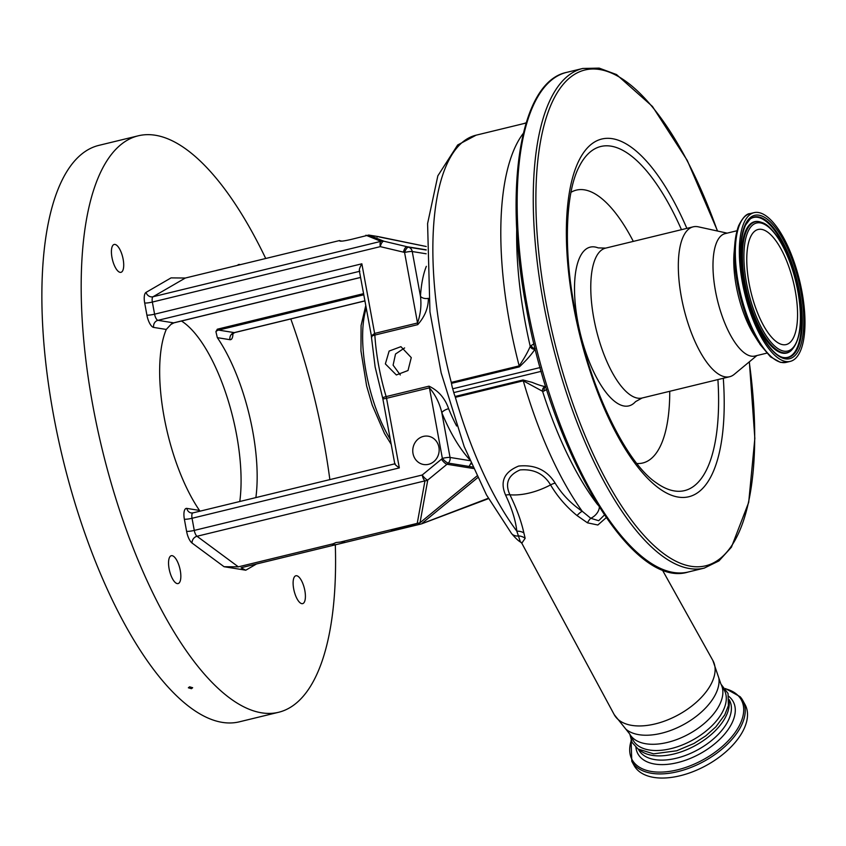 <?xml version="1.0" encoding="UTF-8"?>
<svg xmlns="http://www.w3.org/2000/svg" width="846" height="846" viewBox="0 0 846 846"><rect width="100%" height="100%" fill="white"/><g stroke="black" fill="none" stroke-linecap="round" stroke-linejoin="round"><path stroke-width="1.27" d="M577.723 321.417A81.702 30.075 -103.7 0 1 598.164 247.889L605.63 248.121A77.134 28.394 -103.7 0 0 593.797 318.233A77.134 28.394 -103.7 0 0 642.072 398.022L635.536 401.649A81.702 30.075 -103.7 0 1 577.723 321.417M636.879 463.502A140.415 51.691 76.3 0 0 669.746 391.296M633.316 241.396A140.415 51.691 76.3 0 0 570.965 192.328M521.337 542.349L521.897 543.301L520.438 542.011L516.832 531.172C515.616 520.364 511.872 508.351 505.612 495.143C499.775 481.702 504.121 472.015 518.651 466.061C534.905 464.433 547.066 470.112 555.135 483.108C562.03 494.371 571.071 503.751 582.238 511.259L590.762 518.281L598.672 520.713L604.372 515.055M546.685 389.456L544.232 390.884A21.753 8.005 -103.7 0 1 542.561 391.296L523.272 380.816L455.37 397.324A3.955 1.459 76.3 0 0 455.085 396.478A17.798 6.557 -103.7 0 1 453.784 392.586L541.229 371.331M606.18 517.689L597.858 525.006L587.462 522.828L577.067 515.584C566.397 506.902 557.567 496.676 550.556 484.906C543.967 473.823 533.815 468.832 520.1 469.921C508.097 475.177 504.702 483.468 509.916 494.783A54.387 29.864 -28.7 0 0 550.556 484.906A11.865 6.451 150.6 0 1 555.135 483.108M577.067 515.584A11.865 6.482 126.4 0 1 582.238 511.259A224.476 82.633 -103.7 0 1 563.584 481.363A224.476 82.633 -103.7 0 1 523.272 380.816A3.955 1.459 76.3 0 0 522.987 379.97L532.187 382.371C537.919 384.771 542.307 386.178 545.363 386.569A17.798 6.557 76.3 0 0 545.765 386.548M597.773 504.851A212.61 78.266 76.3 0 1 576.073 471.116A212.61 78.266 76.3 0 1 542.561 391.296A3.955 3.659 92.5 0 1 545.363 386.569M540.16 367.545L452.705 388.8L453.784 392.586M452.705 388.8A17.798 6.557 -103.7 0 1 451.478 383.354A3.955 1.459 76.3 0 0 451.278 382.392L519.18 365.884C524.15 358.524 527.83 352.01 530.231 346.342A3.955 3.553 -139.5 0 0 535.074 349.102C531.552 354.485 526.328 360.407 519.381 366.857L451.478 383.354M438.915 447.217A14.34 13.176 -80.9 0 0 428.245 436.208A14.34 13.176 -80.9 0 0 413.007 453.509A14.34 13.176 -80.9 0 0 423.687 464.517A14.34 13.176 -80.9 0 0 438.915 447.217M224.053 566.714L192.074 543.058A5.933 5.044 126.5 0 1 197.012 536.269L238.35 566.841L224.053 566.714L245.774 570.204L241.11 567.856L242.199 567.465L421.097 523.981L488.332 498.262M238.35 566.841L333.123 543.809A6.282 0.888 169.6 0 0 332.372 544.401A6.282 0.888 169.6 0 0 336.983 544.433M343.973 542.73A6.282 0.888 169.6 0 0 344.724 542.138A6.282 0.888 169.6 0 0 340.124 542.106L336.042 542.529L333.123 543.809M395.209 463.798C394.225 463.862 395.59 465.226 399.323 467.901L192.042 518.281L194.273 530.41A5.933 2.189 76.3 0 0 197.012 536.269L424.956 480.866A5.933 5.478 10.3 0 0 427.759 480.063L420.007 522.765L391 530.051L393.316 530.421L393.147 529.533M359.455 271.355L157.959 320.327L173.62 322.855A5.933 2.189 76.3 0 0 173.959 322.844L170.945 324.409L166.271 329.443A113.724 41.866 76.3 0 0 164.103 416.909A113.724 41.866 76.3 0 0 199.497 510.434L200.047 511.164M265.718 258.485A296.66 109.208 76.3 0 0 138.342 135.783A296.66 109.208 76.3 0 0 92.817 405.435A296.66 109.208 76.3 0 0 278.482 712.311A296.66 109.208 76.3 0 0 335.312 544.835M329.855 479.608A296.66 109.208 76.3 0 0 323.997 442.659A296.66 109.208 76.3 0 0 290.802 318.942M180.283 570.542A14.34 5.277 -103.7 0 1 178.083 583.571A14.34 5.277 -103.7 0 1 169.105 568.745A14.34 5.277 -103.7 0 1 171.304 555.706A14.34 5.277 -103.7 0 1 180.283 570.542M123.156 259.299A14.34 5.277 -103.7 0 1 120.957 272.327A14.34 5.277 -103.7 0 1 111.979 257.501A14.34 5.277 -103.7 0 1 114.178 244.462A14.34 5.277 -103.7 0 1 123.156 259.299M237.515 265.348A14.34 5.277 -103.7 0 1 238.741 264.523A14.34 5.277 -103.7 0 1 240.211 264.682M304.846 590.593A14.34 5.277 -103.7 0 1 302.635 603.632A14.34 5.277 -103.7 0 1 293.668 588.795A14.34 5.277 -103.7 0 1 295.867 575.766A14.34 5.277 -103.7 0 1 304.846 590.593M255.873 497.596A113.724 41.866 76.3 0 0 252.721 431.185A113.724 41.866 76.3 0 0 217.327 337.66L215.91 331.653L217.337 329.2L363.547 293.657M239.788 501.509A113.724 41.866 76.3 0 0 236.637 435.087A113.724 41.866 76.3 0 0 181.456 321.015M342.207 241.11A19.775 2.813 -10.4 0 1 339.574 240.539L339.468 240.835M185.337 278.027L153.052 296.745A5.933 2.189 76.3 0 0 152.354 302.054L154.585 314.183A5.933 0.846 -10.4 0 1 146.908 315.114L144.687 302.984A11.865 4.367 -103.7 0 1 146.062 292.378L171.051 277.89L185.337 278.027L339.574 240.539C339.183 241.692 343.254 241.269 351.809 239.27L368.697 235.061L383.915 241.226A5.933 5.859 112.1 0 0 380.996 241.343L365.906 235.22M191.439 688.697L188.351 687.787L189.589 686.804L192.666 687.724L191.439 688.697M138.342 135.783L99.035 145.332A296.66 109.208 76.3 0 0 53.51 414.995A296.66 109.208 76.3 0 0 239.164 721.871L278.482 712.311M426.194 249.803L407.063 246.725L383.915 241.226A5.933 2.337 103.4 0 0 380.298 246.641L152.354 302.054A5.933 0.846 -10.4 0 1 144.687 302.984M426.162 253.779L412.245 251.537A5.933 5.457 99.1 0 0 408.671 247.201A19.775 18.168 99.1 0 0 407.063 246.725A5.933 2.337 103.4 0 0 403.447 252.14A13.843 12.722 -80.9 0 1 404.578 252.468A5.933 0.846 -10.4 0 1 412.245 251.537L420.462 296.29C421.583 305.3 420.599 314.204 417.522 322.992L404.578 252.468A5.933 2.316 -70.9 0 1 408.671 247.201L426.194 250.014M378.966 236.912L426.257 246.503L378.13 236.573L377.115 237.028M378.13 236.573L368.697 235.061M166.271 329.443L153.655 327.413A5.933 5.457 -80.9 0 1 157.959 320.327A5.933 2.189 -103.7 0 1 154.585 314.183L361.855 263.804C359.413 268.097 358.746 270.572 359.867 271.249M340.124 542.106L417.237 523.367L424.956 480.866A5.933 2.189 76.3 0 1 422.217 475.008A5.933 1.618 50.6 0 0 427.759 480.063L446.995 464.264L473.411 468.515M470.989 463.058L469.128 466.442L448.295 463.09A5.933 1.459 -134.6 0 1 442.363 458.384L429.43 387.859C435.394 394.807 439.529 403.087 441.824 412.7L450.04 457.453A5.933 0.846 169.6 0 0 442.363 458.384A13.843 12.722 -80.9 0 1 441.453 459.209A5.933 1.618 50.6 0 0 446.995 464.264A19.775 18.168 99.1 0 0 448.295 463.09A5.933 5.457 99.1 0 0 450.04 457.453L469.953 460.658M429.017 386.167A5.933 2.189 -103.7 0 1 429.43 387.859L386.537 398.286C383.375 399.005 382.244 398.974 383.164 398.202C382.001 397.937 382.984 397.409 386.136 396.594L429.017 386.167C438.514 390.757 445.038 398.265 448.613 408.703A5.933 2.126 -22.4 0 0 441.824 412.7A114.707 42.226 -103.7 0 0 469.329 459.198M411.272 357.615L408.005 370.527L396.362 374.968L385.364 363.907L389.128 351.069L400.919 346.659L411.272 357.615M426.331 266.331A114.707 42.226 -103.7 0 0 420.462 296.29A5.933 3.564 -176.4 0 0 428.351 298.321C428.425 307.785 424.882 316.563 417.723 324.653L374.841 335.079C371.701 335.925 370.728 336.518 371.912 336.856M394.807 463.978L382.815 398.635L375.138 366.984L371.309 335.957L374.63 333.419L417.522 322.992A5.933 2.189 -103.7 0 1 417.723 324.653M404.621 347.928L395.526 354.009L393.104 365.155L400.306 374.968M371.479 336.37L359.317 270.604M477.673 477.673L422.313 523.135M421.097 523.981L393.316 530.421M419.542 523.114L417.237 523.367M420.007 522.765L476.901 476.034M469.128 466.442L472.745 467.024M470.767 463.894L471.381 463.946M505.612 495.143A11.865 6.546 -28 0 1 509.916 494.783C516.61 508.414 521.252 521.115 523.864 532.885L525.155 538.299L521.813 543.195M720.855 683.906A52.018 28.563 -28.7 0 1 722.241 697.495A52.018 28.563 -28.7 0 1 678.312 738.96A52.018 28.563 -28.7 0 1 629.646 733.926L633.062 740.155A52.018 28.563 -28.7 0 0 681.728 745.199A52.018 28.563 -28.7 0 0 725.657 703.724A52.018 28.563 -28.7 0 0 724.271 690.135L720.855 683.906L712.882 660.525A56.259 30.9 -28.7 0 1 714.436 675.33A56.259 30.9 -28.7 0 1 666.817 720.232A56.259 30.9 -28.7 0 1 614.217 714.627L521.76 543.132M639.671 750.021A52.018 28.563 -28.7 0 0 689.437 748.52A52.018 28.563 -28.7 0 0 728.596 709.085A52.018 28.563 -28.7 0 0 729.041 701.017M636.52 768.929A63.291 34.749 151.3 0 1 634.066 765.429L631.793 761.305A63.291 34.749 151.3 0 0 634.257 764.795A63.291 34.749 151.3 0 0 707.372 759.422A63.291 34.749 151.3 0 0 742.777 700.435L745.04 704.57A63.291 34.749 151.3 0 1 709.635 763.547A63.291 34.749 151.3 0 1 636.52 768.929M525.155 538.299A11.865 9.941 -6.9 0 0 518.905 535.941A11.865 8.608 -38.3 0 1 511.46 533.403L486.461 494.878L464.211 446.656L441.168 372.885L429.958 311.91L427.59 223.598L437.837 175.841L457.665 144.983L476.139 135.17A224.476 82.633 76.3 0 0 451.341 382.667M523.864 532.885A11.865 9.295 -11.5 0 0 516.832 531.172A224.476 82.633 76.3 0 1 455.285 397.06M587.462 522.828A11.865 6.673 112.4 0 1 590.762 518.281A11.865 8.608 141.7 0 0 599.359 507.389M756.884 355.563L734.212 374.366A77.134 28.394 -103.7 0 1 729.622 376.734A77.134 28.394 -103.7 0 1 681.347 296.946A77.134 28.394 -103.7 0 1 693.191 226.834A77.134 28.394 -103.7 0 1 698.352 226.834L727.126 233.136M766.74 353.163L754.875 356.05A62.995 23.191 -103.7 0 1 715.452 290.887A62.995 23.191 -103.7 0 1 725.117 233.633L736.982 230.746M757.953 341.15L754.114 335.037A62.995 23.191 -103.7 0 1 736.221 285.842A62.995 23.191 -103.7 0 1 734.085 252.647L734.698 245.446M758.841 342.545A75.495 27.791 -103.7 0 1 737.395 283.579A75.495 27.791 -103.7 0 1 734.836 243.807M801.976 291.817A76.542 28.172 -103.7 0 1 790.238 361.39A76.542 28.172 -103.7 0 1 742.333 282.215A76.542 28.172 -103.7 0 1 754.082 212.642A76.542 28.172 -103.7 0 1 801.976 291.817M795.24 290.738A59.231 21.806 -103.7 0 1 786.146 344.576A59.231 21.806 -103.7 0 1 749.08 283.304A59.231 21.806 -103.7 0 1 758.164 229.467A59.231 21.806 -103.7 0 1 795.24 290.738M717.916 379.579A177.078 65.184 -103.7 0 1 655.999 482.601C625.236 462.032 587.727 384.042 574.36 306.696C563.172 247.815 565.921 191.482 579.193 166.577A177.078 65.184 -103.7 0 1 681.474 229.689M723.298 378.278A184.068 67.765 -103.7 0 1 667.896 493.715A184.068 67.765 -103.7 0 1 573.567 306.305A184.068 67.765 -103.7 0 1 593.088 142.953A184.068 67.765 -103.7 0 1 686.857 228.378M749.228 361.908A255.132 93.917 -103.7 0 1 685.165 564.938A255.132 93.917 -103.7 0 1 545.882 301.853A255.132 93.917 -103.7 0 1 579.954 71.603A255.132 93.917 -103.7 0 1 717.408 231.011M749.355 361.802L754.844 438.418L748.689 502.397L731.42 547.203L718.952 560.909L704.232 568.121A257.11 94.646 -103.7 0 1 543.333 302.159A257.11 94.646 -103.7 0 1 582.778 68.463L566.693 72.365A257.11 94.646 -103.7 0 0 527.248 306.072A257.11 94.646 -103.7 0 0 688.147 572.033C632.459 589.62 551.624 453.689 526.075 306.548C503.444 186.913 520.205 81.808 566.693 72.365M519.381 366.857A3.955 1.459 -103.7 0 0 519.18 365.884A224.476 82.633 -103.7 0 1 523.314 133.34M455.085 396.478L522.987 379.97M523.928 123.558A17.798 17.798 0 0 1 526.159 122.829A17.798 6.557 76.3 0 0 525.493 123.178M366.233 308.261A88.111 32.434 76.3 0 0 387.257 434.125A88.111 32.434 76.3 0 0 390.292 439.37M256.497 563.996L245.774 570.204M192.074 543.058A11.865 4.367 -103.7 0 1 186.596 531.341A5.933 0.846 169.6 0 0 194.273 530.41L422.217 475.008L441.453 459.209M186.596 531.341L184.375 519.211A5.933 0.846 169.6 0 0 192.042 518.281A5.933 2.189 -103.7 0 1 192.951 512.888L191.291 512.962A5.933 5.457 -80.9 0 0 192.729 512.983M191.291 512.962A5.933 5.457 -80.9 0 1 186.871 508.404A11.865 4.367 76.3 0 0 184.375 519.211M186.871 508.404L199.497 510.434M217.327 337.66L229.943 339.69A11.865 4.367 76.3 0 0 232.914 333.43M146.908 315.114A11.865 4.367 76.3 0 0 153.655 327.413M146.062 292.378A5.933 5.488 59.9 0 0 153.052 296.745L380.996 241.343A5.933 2.189 76.3 0 0 380.298 246.641L403.447 252.14M229.943 339.69A5.933 5.457 99.1 0 1 234.247 332.615L364.869 300.859M364.88 300.933L234.585 332.605A5.933 2.189 -103.7 0 1 234.247 332.615L218.585 330.088A5.933 2.189 76.3 0 1 217.337 329.2M361.855 263.804L374.63 333.419A5.933 2.189 -103.7 0 1 374.841 335.079A108.774 40.048 76.3 0 0 378.659 365.535A108.774 40.048 76.3 0 0 386.136 396.594A5.933 2.189 -103.7 0 1 386.537 398.286L399.323 467.901M360.565 277.414L173.62 322.855A5.933 5.457 -80.9 0 0 170.945 324.409M215.91 331.653A5.933 5.457 99.1 0 1 218.585 330.088L363.759 294.799M448.613 408.703A108.774 40.048 76.3 0 0 456.618 426.014M629.646 733.926L625.818 729.104A54.144 29.726 -28.7 0 0 677.614 727.581A54.144 29.726 -28.7 0 0 718.402 686.518A54.144 29.726 -28.7 0 0 718.857 678.09M729.062 699.494L729.389 700.076A51.722 28.404 151.3 0 1 700.446 748.276A51.722 28.404 151.3 0 1 640.697 752.665A51.722 28.404 151.3 0 1 638.688 749.81L638.37 749.228M728.787 696.385A54.324 29.832 151.3 0 1 731.05 698.542A54.324 29.832 151.3 0 1 705.596 750.434A54.324 29.832 151.3 0 1 640.01 756.789A54.324 29.832 151.3 0 1 635.906 747.325M725.688 688.856A62.244 34.178 151.3 0 1 738.854 696.406A62.244 34.178 151.3 0 1 709.678 755.869A62.244 34.178 151.3 0 1 634.532 763.155A62.244 34.178 151.3 0 1 631.222 740.662M740.324 696.945A63.291 34.749 151.3 0 1 742.777 700.435L740.187 696.744L725.466 688.549M544.232 390.884A3.955 3.659 59.9 0 1 545.786 386.611M516.726 228.526A212.61 78.266 76.3 0 0 530.231 346.342A21.753 8.005 -103.7 0 1 531.246 345.475A3.955 3.659 -120.1 0 0 535.137 348.489M531.246 345.475L534.006 343.878M786.23 362.363A76.542 28.172 -103.7 0 1 738.336 283.188A76.542 28.172 -103.7 0 1 750.074 213.615C746.5 213.604 742.693 217.623 738.653 225.692C733.503 239.714 733.08 259.003 737.395 283.579L746.299 316.33L759.951 344.301L770.495 356.853L780.382 362.352L786.23 362.363L790.238 361.39M800.898 291.648A73.771 27.157 -103.7 0 1 785.342 358.841A73.771 27.157 -103.7 0 1 743.412 282.395A73.771 27.157 -103.7 0 1 758.978 215.201A73.771 27.157 -103.7 0 1 800.898 291.648M799.449 291.775A72.301 26.617 -103.7 0 1 783.882 357.572C770.177 356.251 749.884 320.063 743.539 282.458C739.161 257.723 739.838 238.604 745.548 225.099L750.191 218.955A72.301 26.617 -103.7 0 1 799.449 291.775M749.916 219.177A72.005 26.512 -103.7 0 1 798.677 291.912A72.005 26.512 -103.7 0 1 783.533 357.509M744.279 283.156A67.617 24.894 -103.7 0 1 758.83 221.61L759.539 221.747A67.32 24.788 -103.7 0 0 745.04 283.008A67.32 24.788 -103.7 0 0 790.904 350.804L790.344 351.249A67.617 24.894 -103.7 0 1 744.279 283.156M797.82 291.151A65.861 24.248 -103.7 0 1 783.925 351.143A65.861 24.248 -103.7 0 1 746.5 282.892A65.861 24.248 -103.7 0 1 760.385 222.9A65.861 24.248 -103.7 0 1 797.82 291.151M704.232 568.121L688.147 572.033M717.577 231.043L687.28 160.465L652.446 106.448L616.533 74.564L599.169 68.114L582.778 68.463M526.096 123.03L476.139 135.17M391.201 444.34L384.475 433.459L372.208 405.086L366.614 385.871L360.946 350.857L361.094 325.477L365.747 305.628M394.786 463.83L192.951 512.888M234.585 332.605L232.111 334.403L232.28 333.546M488.533 498.632L421.72 523.801M360.576 277.477L173.959 322.844M520.438 542.011L520.438 542.011C518.26 540.795 515.267 537.929 511.46 533.403M625.818 729.104L614.217 714.627M721.088 684.329L728.046 693.477L728.385 705.617L724.758 714.859L715.843 726.873L705.818 735.819L694.006 743.454L676.715 750.772L653.567 753.849L638.096 749.038L632.068 742.45L629.879 734.349M631.084 740.313L631.793 761.305M662.164 569.601L712.882 660.525M693.191 226.834L605.63 248.121M729.622 376.734L642.072 398.022M790.904 350.804C800.633 341.086 802.97 321.216 797.947 291.214C793.865 269.98 787.266 252.182 778.14 237.842C767.904 223.598 764.477 223.355 759.539 221.747M754.082 212.642L750.074 213.615"/></g></svg>
